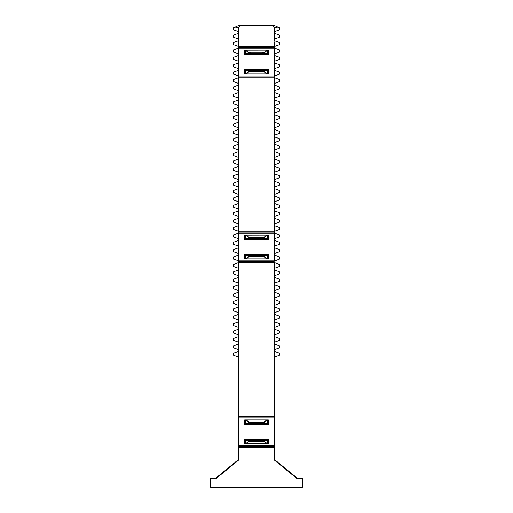 <?xml version="1.0" encoding="UTF-8"?>
<svg xmlns="http://www.w3.org/2000/svg" width="513" height="513" viewBox="0 0 513 513"><rect width="100%" height="100%" fill="white"/><g stroke="black" fill="none" stroke-linecap="round" stroke-linejoin="round"><path stroke-width="0.77" d="M274.538 266.394L274.538 459.398A0.462 0.462 0 0 0 274.705 459.751L297.053 478.001A0.462 0.462 0 0 0 297.341 478.103L302.266 478.103A0.462 0.462 0 0 1 302.728 478.565L302.728 486.888L302.266 487.35L210.734 487.35L210.272 486.888L210.272 478.565A0.462 0.462 0 0 1 210.734 478.103L215.659 478.103A0.462 0.462 0 0 0 215.947 478.001L238.295 459.751A0.462 0.462 0 0 0 238.462 459.398L238.462 233.043L233.806 234.736L233.806 237.032L238.462 238.725M279.194 347.968L279.194 345.679L279.611 346.153L279.309 347.929L274.538 349.667L274.538 336.586L279.309 338.324L279.611 340.1L279.194 340.574L279.194 338.285M279.194 264.323L279.611 264.798L279.194 266.613L279.194 264.323L274.538 262.63L274.538 314.398L279.309 316.136L279.611 317.906L279.194 318.387L279.194 316.098M279.194 244.425L279.194 242.136L279.611 242.611L279.309 244.38L274.538 246.118L274.538 79.643M279.194 229.632L279.194 227.342L279.611 227.817L279.309 229.593L274.538 231.325L274.538 223.931L279.194 222.238L279.194 219.949L274.538 218.249M279.194 192.651L279.194 190.361L279.611 190.836L279.309 192.612L274.538 194.35L274.538 210.856L279.309 212.594L279.611 214.363L279.194 214.838L279.194 212.549M279.194 177.864L279.194 175.568L279.611 176.049L279.309 177.819L274.538 179.556L274.538 166.481L279.309 168.219L279.611 169.989L279.194 170.463L279.194 168.174M279.194 140.883L279.194 138.587L279.611 139.068L279.309 140.838L274.538 142.576L274.538 68.614L279.194 66.921L279.194 64.625L274.538 62.932M279.194 44.734L279.194 42.438L279.611 42.919L279.309 44.689L274.538 46.427L274.538 48.209L279.309 49.876L279.611 51.653L279.194 52.127L279.194 49.838M274.538 27.497L272.217 25.65L274.538 25.65L277.956 27.202L274.538 27.497L274.538 40.745L279.194 42.438M235.044 27.202L238.462 25.65L240.783 25.65L238.93 27.503L235.044 27.202L233.806 27.651L233.806 29.94L238.462 31.633L238.462 27.497M240.783 25.65L272.217 25.65M238.462 445.746L238.93 445.746L238.93 446.669L274.07 446.669L274.07 418.012L238.93 418.012L238.93 445.746L274.538 445.746L274.538 447.599L238.93 447.599L238.93 459.398L238.462 459.398A0.462 0.462 0 0 1 238.295 459.751L238.59 460.11A0.923 0.923 0 0 0 238.93 459.398M274.538 416.627L274.538 418.012L274.07 418.012L274.07 262.694L238.93 262.694L238.93 416.165L274.538 416.165L274.538 416.627A0.462 0.462 0 0 1 274.07 417.088L238.93 417.088A0.462 0.462 0 0 1 238.462 416.627L238.462 418.012L238.462 416.627M233.806 259.219L233.389 258.738L233.806 256.923L233.806 259.219L238.93 260.848L238.93 261.771L274.07 261.771L274.07 233.107L238.93 233.107L238.93 260.848L274.538 260.848L274.538 233.107L274.07 233.107L274.07 232.184L238.93 232.184A0.462 0.462 0 0 1 238.462 231.722L238.462 77.726L233.806 79.419L233.806 81.714L238.462 83.407M233.806 74.314L233.389 73.84L233.806 72.025L233.806 74.314L238.93 75.943L238.93 76.867L274.07 76.867L274.07 48.209L238.93 48.209L238.93 75.943L274.538 75.943L274.538 77.79L274.538 42.662M274.538 48.209L274.07 48.209L274.07 47.286L238.93 47.286A0.462 0.462 0 0 1 238.462 46.824L238.462 28.157L238.93 27.503L238.93 46.356L274.07 46.356L274.07 27.503L274.538 28.157M233.806 44.734L233.389 44.253L233.806 42.438L233.806 44.734L238.462 46.356L238.462 48.209L233.806 49.838L233.806 52.127L238.462 53.82M238.462 46.427L238.462 48.139M238.462 76.007L238.462 77.726M233.806 96.502L233.389 96.027L233.806 94.212L233.806 96.502L238.462 98.201L238.462 99.913L233.806 101.606L233.806 103.902L238.462 105.595L238.462 99.913M238.462 105.595L238.462 107.313L233.806 109.006L233.806 111.295L238.462 112.988L238.462 107.313M238.462 112.988L238.462 114.707L233.806 116.4L233.806 118.689L238.462 120.388L238.462 114.707M238.462 120.388L238.462 122.1L233.806 123.8L233.806 126.089L238.462 127.782L238.462 122.1M238.462 127.782L238.462 129.5L233.806 131.193L233.806 133.483L238.462 135.175L238.462 129.5M238.462 135.175L238.462 136.894L233.806 138.587L233.806 140.883L238.462 142.576L238.462 136.894M238.462 142.576L238.462 144.288L233.806 145.987L233.806 148.276L238.462 149.969L238.462 144.288M238.462 149.969L238.462 151.688L233.806 153.381L233.806 155.67L238.462 157.369L238.462 151.688M233.806 229.632L233.389 229.157L233.806 227.342L233.806 229.632L238.462 231.325L238.462 233.043M238.462 260.912L238.462 262.63L233.806 264.323L233.806 266.613L238.462 268.305L238.462 262.63M238.462 268.305L238.462 270.024L233.806 271.717L233.806 274.013L238.462 275.705L238.462 270.024M238.462 275.705L238.462 277.418L233.806 279.117L233.806 281.406L238.462 283.099L238.462 277.418M261.861 255.25L266.946 255.25L268.331 254.326L267.408 255.711L245.592 255.711L244.669 254.326L246.054 255.25L261.861 255.25L261.861 255.987C263.887 256.045 265.458 256.853 266.58 258.398L266.247 258.821C265.227 257.218 263.765 256.378 261.861 256.314L251.139 256.314C249.235 256.378 247.773 257.218 246.753 258.821L245.753 258.398L246.157 258.86M266.58 258.398L267.247 258.398L266.843 258.86L246.939 258.86M266.061 235.095L246.753 235.134C247.773 236.737 249.235 237.577 251.139 237.641L261.861 237.641C263.765 237.577 265.227 236.737 266.247 235.134L267.247 235.557L266.58 235.557C265.458 237.109 263.887 237.91 261.861 237.968L251.139 237.968C249.113 237.91 247.542 237.109 246.42 235.557L245.753 235.557L245.605 236.39L244.669 235.005L246.054 235.929L245.592 236.39L245.592 238.244A0.462 0.462 0 0 0 246.054 238.705L244.669 239.629L245.592 238.244L251.139 238.244L251.139 237.641M246.157 235.095L245.753 235.557L246.939 235.095M251.139 238.705L251.139 238.244L267.408 238.244L268.331 239.629L266.946 238.705L246.054 238.705A0.462 0.462 0 0 1 245.592 238.244M261.861 70.352L266.946 70.352L268.331 69.428L267.408 70.813L245.592 70.813L244.669 69.428L246.054 70.352L261.861 70.352L261.861 71.083C263.887 71.147 265.458 71.948 266.58 73.494L266.247 73.923C265.227 72.314 263.765 71.474 261.861 71.41L251.139 71.41C249.235 71.474 247.773 72.314 246.753 73.923L245.753 73.494L246.157 73.955M266.58 73.494L267.247 73.494L266.843 73.955L246.939 73.955M266.061 50.197L246.753 50.229C247.773 51.839 249.235 52.672 251.139 52.743L261.861 52.743C263.765 52.672 265.227 51.839 266.247 50.229L267.247 50.659L266.58 50.659C265.458 52.204 263.887 53.006 261.861 53.07L251.139 53.07C249.113 53.006 247.542 52.204 246.42 50.659L245.753 50.659L245.605 51.492L244.669 50.101L246.054 51.031L245.592 51.492L245.592 53.339A0.462 0.462 0 0 0 246.054 53.801L244.669 54.724L245.592 53.339L251.139 53.339L251.139 52.743M246.157 50.197L245.753 50.659L246.939 50.197M251.139 53.801L251.139 53.339L267.408 53.339L268.331 54.724L266.946 53.801L246.054 53.801A0.462 0.462 0 0 1 245.592 53.339M261.861 440.154L266.946 440.154L268.331 439.231L267.408 440.616L245.592 440.616L244.669 439.231L246.054 440.154L261.861 440.154L261.861 440.885C263.887 440.949 265.458 441.751 266.58 443.296L266.247 443.726C265.227 442.116 263.765 441.283 261.861 441.212L251.139 441.212C249.235 441.283 247.773 442.116 246.753 443.726L245.753 443.296L246.157 443.758M266.58 443.296L267.247 443.296L266.843 443.758L246.939 443.758M266.061 420L246.753 420.032C247.773 421.641 249.235 422.481 251.139 422.545L261.861 422.545C263.765 422.481 265.227 421.641 266.247 420.032L267.247 420.461L266.58 420.461C265.458 422.007 263.887 422.808 261.861 422.872L251.139 422.872C249.113 422.808 247.542 422.007 246.42 420.461L245.753 420.461L245.605 421.295L244.669 419.91L246.054 420.833L245.592 421.295L245.592 423.142A0.462 0.462 0 0 0 246.054 423.603L244.669 424.527L245.592 423.142L251.139 423.142L251.139 422.545M246.157 420L245.753 420.461L246.939 420M261.861 422.545L261.861 423.142L251.139 423.142L251.139 423.603L261.861 423.603L246.054 423.603A0.462 0.462 0 0 1 245.592 423.142M266.946 423.603A0.462 0.462 0 0 0 267.408 423.142L268.331 424.527L266.946 423.603L261.861 423.603L261.861 423.142L267.408 423.142L267.408 421.295L266.843 420M233.806 355.368L233.389 354.887L233.806 353.072L233.806 355.368L238.462 357.061M238.462 351.379L233.806 353.072M233.806 347.968L233.389 347.493L233.806 345.679L233.806 347.968L238.462 349.667M238.462 343.986L233.806 345.679M233.806 340.574L233.389 340.1L233.806 338.285L233.806 340.574L238.462 342.267M238.462 336.586L233.806 338.285M233.806 333.181L233.389 332.7L233.806 330.885L233.806 333.181L238.462 334.874M238.462 329.192L233.806 330.885M233.806 325.781L233.389 325.306L233.806 323.491L233.806 325.781L238.462 327.474M238.462 321.798L233.806 323.491M233.806 318.387L233.389 317.906L233.806 316.098L233.806 318.387L238.462 320.08M238.462 314.398L233.806 316.098M233.806 310.987L233.389 310.512L233.806 308.698L233.806 310.987L238.462 312.686M238.462 307.005L233.806 308.698M233.806 303.593L233.389 303.119L233.806 301.304L233.806 303.593L238.462 305.286M238.462 299.605L233.806 301.304M233.806 296.2L233.389 295.719L233.806 293.904L233.806 296.2L238.462 297.893M238.462 292.211L233.806 293.904M233.806 288.8L233.389 288.325L233.806 286.51L233.806 288.8L238.462 290.499M238.462 284.818L233.806 286.51M233.806 281.406L233.389 280.925L233.806 279.117M233.806 274.013L233.389 273.532L233.806 271.717M233.806 266.613L233.389 266.138L233.806 264.323M238.462 255.23L233.806 256.923M233.806 251.819L233.389 251.344L233.806 249.53L233.806 251.819L238.462 253.518M238.462 247.837L233.806 249.53M233.806 244.425L233.389 243.951L233.806 242.136L233.806 244.425L238.462 246.118M238.462 240.437L233.806 242.136M233.806 237.032L233.389 236.551L233.806 234.736M238.462 225.649L233.806 227.342M233.806 222.238L233.389 221.757L233.806 219.949L233.806 222.238L238.462 223.931M238.462 218.249L233.806 219.949M233.806 214.838L233.389 214.363L233.806 212.549L233.806 214.838L238.462 216.537M238.462 210.856L233.806 212.549M233.806 207.444L233.389 206.97L233.806 205.155L233.806 207.444L238.462 209.137M238.462 203.462L233.806 205.155M233.806 200.051L233.389 199.57L233.806 197.755L233.806 200.051L238.462 201.744M238.462 196.062L233.806 197.755M233.806 192.651L233.389 192.176L233.806 190.361L233.806 192.651L238.462 194.35M238.462 188.669L233.806 190.361M233.806 185.257L233.389 184.776L233.806 182.968L233.806 185.257L238.462 186.95M238.462 181.269L233.806 182.968M233.806 177.864L233.389 177.383L233.806 175.568L233.806 177.864L238.462 179.556M238.462 173.875L233.806 175.568M233.806 170.463L233.389 169.989L233.806 168.174L233.806 170.463L238.462 172.156M238.462 166.481L233.806 168.174M233.806 163.07L233.389 162.589L233.806 160.774L233.806 163.07L238.462 164.763M238.462 159.081L233.806 160.774M233.806 155.67L233.389 155.195L233.806 153.381M233.806 148.276L233.389 147.802L233.806 145.987M233.806 140.883L233.389 140.402L233.806 138.587M233.806 133.483L233.389 133.008L233.806 131.193M233.806 126.089L233.389 125.608L233.806 123.8M233.806 118.689L233.389 118.214L233.806 116.4M233.806 111.295L233.389 110.821L233.806 109.006M233.806 103.902L233.389 103.421L233.806 101.606M238.462 92.52L233.806 94.212M233.806 89.108L233.389 88.627L233.806 86.819L233.806 89.108L238.462 90.801M238.462 85.12L233.806 86.819M233.806 81.714L233.389 81.234L233.806 79.419M238.462 70.332L233.806 72.025M233.806 66.921L233.389 66.44L233.806 64.625L233.806 66.921L238.462 68.614M238.462 62.932L233.806 64.625M233.806 59.521L233.389 59.046L233.806 57.232L233.806 59.521L238.462 61.22M238.462 55.539L233.806 57.232M233.806 52.127L233.389 51.653L233.806 49.838M238.462 40.745L233.806 42.438M233.806 37.334L233.389 36.859L233.806 35.044L233.806 37.334L238.462 39.026M238.462 33.351L233.806 35.044M233.806 29.94L233.389 29.459L233.806 27.651M279.194 353.072L279.611 353.553L279.194 355.368L279.194 353.072L274.538 351.379M274.538 357.061L279.194 355.368M279.194 345.679L274.538 343.986M274.538 342.267L279.194 340.574M279.194 330.885L279.611 331.366L279.194 333.181L279.194 330.885L274.538 329.192M274.538 334.874L279.194 333.181M279.194 323.491L279.611 323.966L279.194 325.781L279.194 323.491L274.538 321.798M274.538 327.474L279.194 325.781M274.538 320.08L279.194 318.387M279.194 308.698L279.611 309.179L279.194 310.987L279.194 308.698L274.538 307.005M274.538 312.686L279.194 310.987M279.194 301.304L279.611 301.779L279.194 303.593L279.194 301.304L274.538 299.605M274.538 305.286L279.194 303.593M279.194 293.904L279.611 294.385L279.194 296.2L279.194 293.904L274.538 292.211M274.538 297.893L279.194 296.2M279.194 286.51L279.611 286.985L279.194 288.8L279.194 286.51L274.538 284.818M274.538 290.499L279.194 288.8M279.194 279.117L279.611 279.591L279.194 281.406L279.194 279.117L274.538 277.418M274.538 283.099L279.194 281.406M279.194 271.717L279.611 272.198L279.194 274.013L279.194 271.717L274.538 270.024M274.538 275.705L279.194 274.013M274.538 268.305L279.194 266.613M279.194 256.923L279.611 257.404L279.194 259.219L279.194 256.923L274.538 255.23M274.538 260.912L279.194 259.219M279.194 249.53L279.611 250.004L279.194 251.819L279.194 249.53L274.538 247.837M274.538 253.518L279.194 251.819M279.194 242.136L274.538 240.437M279.194 234.736L279.611 235.217L279.194 237.032L279.194 234.736L274.538 233.043M274.538 238.725L279.194 237.032M279.194 227.342L274.538 225.649M279.194 219.949L279.611 220.423L279.194 222.238M274.538 216.537L279.194 214.838M279.194 205.155L279.611 205.63L279.194 207.444L279.194 205.155L274.538 203.462M274.538 209.137L279.194 207.444M279.194 197.755L279.611 198.236L279.194 200.051L279.194 197.755L274.538 196.062M274.538 201.744L279.194 200.051M279.194 190.361L274.538 188.669M279.194 182.968L279.611 183.442L279.194 185.257L279.194 182.968L274.538 181.269M274.538 186.95L279.194 185.257M279.194 175.568L274.538 173.875M274.538 172.156L279.194 170.463M279.194 160.774L279.611 161.255L279.194 163.07L279.194 160.774L274.538 159.081M274.538 164.763L279.194 163.07M279.194 153.381L279.611 153.855L279.194 155.67L279.194 153.381L274.538 151.688M274.538 157.369L279.194 155.67M279.194 145.987L279.611 146.462L279.194 148.276L279.194 145.987L274.538 144.288M274.538 149.969L279.194 148.276M279.194 138.587L274.538 136.894M279.194 131.193L279.611 131.668L279.194 133.483L279.194 131.193L274.538 129.5M274.538 135.175L279.194 133.483M279.194 123.8L279.611 124.274L279.194 126.089L279.194 123.8L274.538 122.1M274.538 127.782L279.194 126.089M279.194 116.4L279.611 116.881L279.194 118.689L279.194 116.4L274.538 114.707M274.538 120.388L279.194 118.689M279.194 109.006L279.611 109.481L279.194 111.295L279.194 109.006L274.538 107.313M274.538 112.988L279.194 111.295M279.194 101.606L279.611 102.087L279.194 103.902L279.194 101.606L274.538 99.913M274.538 105.595L279.194 103.902M279.194 94.212L279.611 94.687L279.194 96.502L279.194 94.212L274.538 92.52M274.538 98.201L279.194 96.502M279.194 86.819L279.611 87.293L279.194 89.108L279.194 86.819L274.538 85.12M274.538 90.801L279.194 89.108M279.194 79.419L279.611 79.9L279.194 81.714L279.194 79.419L274.538 77.726M274.538 83.407L279.194 81.714M279.309 74.27L279.611 72.5L279.194 74.314L279.194 72.025L274.538 70.332M274.538 76.007L279.194 74.314M279.194 64.625L279.611 65.106L279.194 66.921M279.194 57.232L279.611 57.706L279.194 59.521L279.194 57.232L274.538 55.539M274.538 61.22L279.194 59.521M274.538 53.82L279.194 52.127M279.194 35.044L279.611 35.519L279.194 37.334L279.194 35.044L274.538 33.351M274.538 39.026L279.194 37.334M279.194 27.651L279.611 28.125L279.194 29.94L279.194 27.651L277.956 27.202M274.538 31.633L279.194 29.94M279.611 353.553L279.309 353.117M279.309 355.323L279.611 354.887M279.611 346.153L279.309 345.724M279.309 347.929L279.611 347.493M279.611 338.76L279.309 338.324M279.309 340.529L279.611 340.1M279.611 331.366L279.309 330.93M279.309 333.136L279.611 332.7M279.611 323.966L279.309 323.536M279.309 325.742L279.611 325.306M279.611 316.572L279.309 316.136M279.309 318.342L279.611 317.906M279.611 309.179L279.309 308.743M279.309 310.949L279.611 310.512M279.611 301.779L279.309 301.343M279.309 303.549L279.611 303.119M279.611 294.385L279.309 293.949M279.309 296.155L279.611 295.719M279.611 286.985L279.309 286.555M279.309 288.761L279.611 288.325M279.611 279.591L279.309 279.155M279.309 281.361L279.611 280.925M279.611 272.198L279.309 271.762M279.309 273.968L279.611 273.532M279.611 264.798L279.309 264.368M279.309 266.568L279.611 266.138M279.611 257.404L279.309 256.968M279.309 259.174L279.611 258.738M279.611 250.004L279.309 249.575M279.309 251.78L279.611 251.344M279.611 242.611L279.309 242.174M279.309 244.38L279.611 243.951M279.611 235.217L279.309 234.781M279.309 236.987L279.611 236.551M279.611 227.817L279.309 227.387M279.309 229.593L279.611 229.157M279.611 220.423L279.309 219.987M279.309 222.193L279.611 221.757M279.611 213.03L279.309 212.594M279.309 214.8L279.611 214.363M279.611 205.63L279.309 205.194M279.309 207.399L279.611 206.97M279.611 198.236L279.309 197.8M279.309 200.006L279.611 199.57M279.611 190.836L279.309 190.406M279.309 192.612L279.611 192.176M279.611 183.442L279.309 183.006M279.309 185.212L279.611 184.776M279.611 176.049L279.309 175.613M279.309 177.819L279.611 177.383M279.611 168.649L279.309 168.219M279.309 170.419L279.611 169.989M279.611 161.255L279.309 160.819M279.309 163.025L279.611 162.589M279.611 153.855L279.309 153.425M279.309 155.631L279.611 155.195M279.611 146.462L279.309 146.025M279.309 148.231L279.611 147.802M279.611 139.068L279.309 138.632M279.309 140.838L279.611 140.402M279.611 131.668L279.309 131.238M279.309 133.444L279.611 133.008M279.611 124.274L279.309 123.838M279.309 126.044L279.611 125.608M279.611 116.881L279.309 116.445M279.309 118.65L279.611 118.214M279.611 109.481L279.309 109.045M279.309 111.25L279.611 110.821M279.611 102.087L279.309 101.651M279.309 103.857L279.611 103.421M279.611 94.687L279.309 94.257M279.309 96.463L279.611 96.027M279.611 87.293L279.309 86.857M279.309 89.063L279.611 88.627M279.611 79.9L279.309 79.464M279.309 81.67L279.611 81.234M279.611 65.106L279.309 64.67M279.309 66.876L279.611 66.44M279.611 57.706L279.309 57.276M279.309 59.482L279.611 59.046M279.611 50.312L279.309 49.876M279.309 52.082L279.611 51.653M279.611 42.919L279.309 42.483M279.309 44.689L279.611 44.253M279.611 35.519L279.309 35.089M279.309 37.295L279.611 36.859M279.611 28.125L279.309 27.689M279.309 29.895L279.611 29.459M233.389 354.887L233.691 355.323M233.691 353.117L233.389 353.553M233.389 347.493L233.691 347.929M233.691 345.724L233.389 346.153M233.389 340.1L233.691 340.529M233.691 338.324L233.389 338.76M233.389 332.7L233.691 333.136M233.691 330.93L233.389 331.366M233.389 325.306L233.691 325.742M233.691 323.536L233.389 323.966M233.389 317.906L233.691 318.342M233.691 316.136L233.389 316.572M233.389 310.512L233.691 310.949M233.691 308.743L233.389 309.179M233.389 303.119L233.691 303.549M233.691 301.343L233.389 301.779M233.389 295.719L233.691 296.155M233.691 293.949L233.389 294.385M233.389 288.325L233.691 288.761M233.691 286.555L233.389 286.985M233.389 280.925L233.691 281.361M233.691 279.155L233.389 279.591M233.389 273.532L233.691 273.968M233.691 271.762L233.389 272.198M233.389 266.138L233.691 266.568M233.691 264.368L233.389 264.798M233.389 258.738L233.691 259.174M233.691 256.968L233.389 257.404M233.389 251.344L233.691 251.78M233.691 249.575L233.389 250.004M233.389 243.951L233.691 244.38M233.691 242.174L233.389 242.611M233.389 236.551L233.691 236.987M233.691 234.781L233.389 235.217M233.389 229.157L233.691 229.593M233.691 227.387L233.389 227.817M233.389 221.757L233.691 222.193M233.691 219.987L233.389 220.423M233.389 214.363L233.691 214.8M233.691 212.594L233.389 213.03M233.389 206.97L233.691 207.399M233.691 205.194L233.389 205.63M233.389 199.57L233.691 200.006M233.691 197.8L233.389 198.236M233.389 192.176L233.691 192.612M233.691 190.406L233.389 190.836M233.389 184.776L233.691 185.212M233.691 183.006L233.389 183.442M233.389 177.383L233.691 177.819M233.691 175.613L233.389 176.049M233.389 169.989L233.691 170.419M233.691 168.219L233.389 168.649M233.389 162.589L233.691 163.025M233.691 160.819L233.389 161.255M233.389 155.195L233.691 155.631M233.691 153.425L233.389 153.855M233.389 147.802L233.691 148.231M233.691 146.025L233.389 146.462M233.389 140.402L233.691 140.838M233.691 138.632L233.389 139.068M233.389 133.008L233.691 133.444M233.691 131.238L233.389 131.668M233.389 125.608L233.691 126.044M233.691 123.838L233.389 124.274M233.389 118.214L233.691 118.65M233.691 116.445L233.389 116.881M233.389 110.821L233.691 111.25M233.691 109.045L233.389 109.481M233.389 103.421L233.691 103.857M233.691 101.651L233.389 102.087M233.389 96.027L233.691 96.463M233.691 94.257L233.389 94.687M233.389 88.627L233.691 89.063M233.691 86.857L233.389 87.293M233.389 81.234L233.691 81.67M233.691 79.464L233.389 79.9M233.389 73.84L233.691 74.27M233.691 72.07L233.389 72.5M233.389 66.44L233.691 66.876M233.691 64.67L233.389 65.106M233.389 59.046L233.691 59.482M233.691 57.276L233.389 57.706M233.389 51.653L233.691 52.082M233.691 49.876L233.389 50.312M233.389 44.253L233.691 44.689M233.691 42.483L233.389 42.919M233.389 36.859L233.691 37.295M233.691 35.089L233.389 35.519M233.389 29.459L233.691 29.895M233.691 27.689L233.389 28.125M266.843 443.758L267.408 440.616A0.462 0.462 0 0 0 266.946 440.154M251.139 440.154L251.139 440.885C249.113 440.949 247.542 441.751 246.42 443.296L245.753 443.296L245.605 442.462L246.054 442.924L244.669 443.854L245.592 442.462L245.592 440.616A0.462 0.462 0 0 1 246.054 440.154A0.462 0.462 0 0 0 245.592 440.616M268.331 419.91L267.408 421.295L266.946 420.833L268.331 419.91L268.331 424.527L244.669 424.527L244.669 419.91L268.331 419.91M267.395 442.462L268.331 443.854L266.946 442.924L267.395 442.462A0.462 0.462 0 0 1 267.382 442.616M246.753 420.032L246.42 420.461M266.247 420.032L266.58 420.461M246.42 443.296L246.753 443.726M266.843 258.86L267.408 255.711A0.462 0.462 0 0 0 266.946 255.25M251.139 255.25L251.139 255.987C249.113 256.045 247.542 256.853 246.42 258.398L245.753 258.398L245.605 257.564L246.054 258.026L244.669 258.95L245.592 257.564L245.592 255.711A0.462 0.462 0 0 1 246.054 255.25A0.462 0.462 0 0 0 245.592 255.711M266.946 238.705A0.462 0.462 0 0 0 267.408 238.244L267.408 236.39L266.843 235.095M266.843 73.955L267.408 70.813A0.462 0.462 0 0 0 266.946 70.352A0.462 0.462 0 0 1 267.408 70.813A0.462 0.462 0 0 0 266.946 70.352M251.139 70.352L251.139 71.083C249.113 71.147 247.542 71.948 246.42 73.494L245.753 73.494L245.605 72.66L246.054 73.122L244.669 74.045L245.592 72.66L245.592 70.813A0.462 0.462 0 0 1 246.054 70.352A0.462 0.462 0 0 0 245.592 70.813A0.462 0.462 0 0 1 246.054 70.352M266.946 53.801A0.462 0.462 0 0 0 267.408 53.339L267.408 51.492L266.843 50.197M268.331 235.005L267.408 236.39L266.946 235.929L268.331 235.005L268.331 239.629L244.669 239.629L244.669 235.005L268.331 235.005M267.395 257.564L268.331 258.95L266.946 258.026L267.395 257.564A0.462 0.462 0 0 1 267.382 257.712M268.331 50.101L267.408 51.492L266.946 51.031L268.331 50.101L268.331 54.724L244.669 54.724L244.669 50.101L268.331 50.101M267.395 72.66L268.331 74.045L266.946 73.122L267.395 72.66A0.462 0.462 0 0 1 267.382 72.814M246.753 235.134L246.42 235.557M266.247 235.134L266.58 235.557M246.42 258.398L246.753 258.821M246.753 50.229L246.42 50.659M266.247 50.229L266.58 50.659M246.42 73.494L246.753 73.923M238.462 233.107L238.93 233.107L238.93 231.26L274.07 231.26L274.07 77.79L238.93 77.79L238.93 231.26L238.462 231.26L238.462 233.107L238.462 231.722M238.462 75.943L238.462 46.824M238.462 260.848L238.462 262.694L238.93 262.694L238.93 261.771A0.462 0.462 0 0 0 238.462 262.233M274.538 412.465L274.538 459.398L274.07 459.398A0.923 0.923 0 0 0 274.41 460.11L296.758 478.36A0.923 0.923 0 0 0 297.341 478.565L302.728 478.565A0.462 0.462 0 0 0 302.266 478.103A0.462 0.462 0 0 1 302.728 478.565A0.462 0.462 0 0 0 302.266 478.103L302.266 487.35L302.728 486.888M274.538 77.328A0.462 0.462 0 0 0 274.07 76.867L274.07 77.79L274.538 77.79L274.538 233.107M274.538 46.356L274.07 46.356L274.07 47.286A0.462 0.462 0 0 0 274.538 46.824M274.538 231.722A0.462 0.462 0 0 1 274.07 232.184L274.07 231.26L274.538 231.26M274.538 262.233A0.462 0.462 0 0 0 274.07 261.771L274.07 262.694L274.538 262.694M274.538 447.131A0.462 0.462 0 0 0 274.07 446.669L274.07 459.398M238.462 77.79L238.93 77.79L238.93 76.867A0.462 0.462 0 0 0 238.462 77.328M238.462 447.599L238.93 447.599L238.93 446.669A0.462 0.462 0 0 0 238.462 447.131M238.59 460.11L216.242 478.36A0.923 0.923 0 0 1 215.659 478.565L210.734 478.565L210.734 487.35L210.272 486.888M244.669 443.854L244.669 439.231L268.331 439.231L268.331 443.854L244.669 443.854M238.462 416.165L238.93 416.165L238.93 418.012L238.462 418.012M244.669 258.95L244.669 254.326L268.331 254.326L268.331 258.95L244.669 258.95M244.669 74.045L244.669 69.428L268.331 69.428L268.331 74.045L244.669 74.045M238.462 46.356L238.93 46.356L238.93 48.209L238.462 48.209M251.139 256.314L251.139 255.987L261.861 255.987L261.861 256.314M251.139 71.41L251.139 71.083L261.861 71.083L261.861 71.41M261.861 238.705L261.861 237.641M261.861 53.801L261.861 52.743M251.139 441.212L251.139 440.885L261.861 440.885L261.861 441.212M274.705 459.751L274.41 460.11M297.053 478.001L296.758 478.36M297.341 478.103L297.341 478.565M302.266 478.103A0.462 0.462 0 0 1 302.728 478.565M216.242 478.36L215.947 478.001A0.462 0.462 0 0 1 215.659 478.103L215.659 478.565M210.734 478.103A0.462 0.462 0 0 0 210.272 478.565L210.734 478.565L210.734 478.103M245.605 421.244L245.759 420.307M267.241 420.307L267.395 421.244M245.759 443.45L245.605 442.514M267.395 442.514L267.241 443.45M245.605 236.346L245.759 235.403M267.241 235.403L267.395 236.346M245.759 258.552L245.605 257.609M267.395 257.609L267.241 258.552M245.605 51.441L245.759 50.505M267.241 50.505L267.395 51.441M245.759 73.648L245.605 72.711M267.395 72.711L267.241 73.648"/></g></svg>
